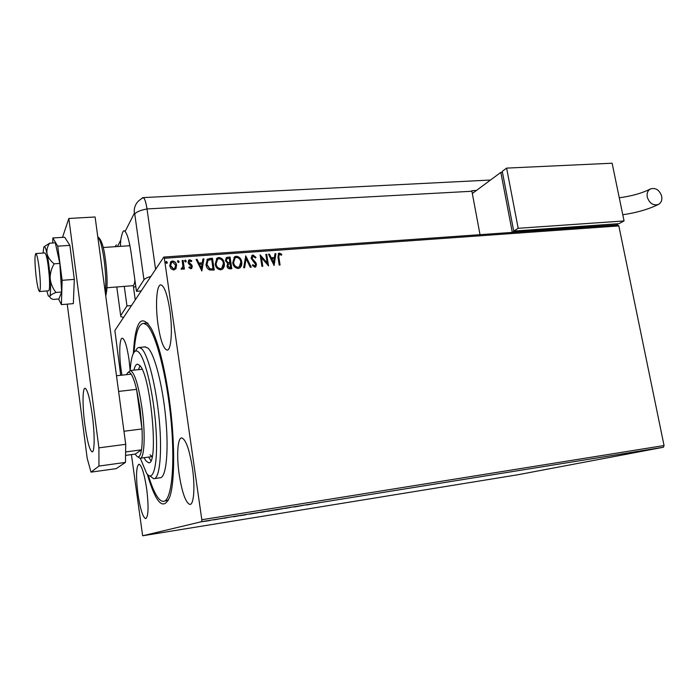 <?xml version="1.0" encoding="UTF-8"?>
<svg xmlns="http://www.w3.org/2000/svg" width="699" height="699" viewBox="0 0 699 699"><rect width="100%" height="100%" fill="white"/><g stroke="black" fill="none" stroke-linecap="round" stroke-linejoin="round"><path stroke-width="1.05" d="M133.352 353.458C135.291 320.955 141.338 312.768 151.5 328.897C158.455 342.868 164.317 365.927 169.106 398.081C175.003 439.024 175.073 481.69 169.805 496.797C163.522 511.301 156.008 503.752 147.279 474.167M164.282 501.166L168.52 500.082M130.145 370.531L129.07 359.959C127.052 346.555 124.824 339.312 122.386 338.22C119.494 337.608 118.9 354.017 121.102 369.701L121.949 375.162M179.136 474.123C182.02 492.419 185.576 502.511 189.796 504.416C193.85 505.141 195.257 487.116 192.408 467.928C189.42 449.536 185.89 439.54 181.819 437.923C177.633 437.312 176.41 455.477 179.136 474.123M158.026 324.563C160.421 340.09 163.383 348.591 166.93 350.059C171.168 351.134 172.836 330.19 169.84 310.12C167.367 294.576 164.422 286.162 160.997 284.895C156.593 283.986 155.152 305.131 158.026 324.563M137.852 493.415C140.141 508.68 142.727 517.103 145.619 518.667C148.433 516.884 148.8 507.081 146.738 489.265C144.387 473.913 141.81 465.56 139.005 464.206C136.191 466.146 135.807 475.888 137.852 493.415M209.578 520.58L204.204 521.428L209.578 520.554M219.521 518.841L214.165 519.855L219.521 518.841M223.907 518.291L227.935 517.505L223.907 518.274M246.59 514.481L240.273 515.661L246.59 514.481M267.245 511.152L260.264 512.463L267.245 511.152M283.217 508.584L275.869 509.964L283.217 508.584M303.637 505.29L294.235 507.002L303.637 505.29M314.996 503.525L319.312 502.782L314.996 503.49M663.438 447.246L518.011 474.726L142.64 535.784L201.688 521.655L201.819 519.733L664.05 445.543L663.438 447.246L201.688 521.655M306.503 505.028L313.895 503.638L306.468 504.835M290.767 507.36L285.358 508.409L290.767 507.36M276.524 509.763L267.219 511.319L276.516 509.685M258.892 512.603L249.517 514.176L258.883 512.533M233.789 516.753L240.701 515.434L233.763 516.552M222.317 518.413L220.727 518.675L222.317 518.413M215.047 519.584L213.457 519.846L215.047 519.584M203.121 521.506L201.522 521.769L203.121 521.506M120.7 375.302L114.872 330.505L163.784 257.066L617.706 224.929L618.842 225.917L664.05 445.543M176.122 268.39L173.806 270.024L171.063 268.774L169.7 265.734L171.028 261.531L172.496 260.998C174.89 261.347 176.253 262.754 176.585 265.227L175.755 268.966M183.121 260.377L184.387 269.071L183.453 269.141L183.269 267.857L182.465 269.176L181.102 269.167L182.902 266.363L182.186 260.447L183.121 260.377L184.221 269.08M190.853 268.739L188.879 267.638L189.315 266.852L190.993 267.551L191.369 266.441L188.616 263.715L188.118 262.396L188.879 260.045L189.709 259.748L191.788 260.779L191.369 261.627L189.49 260.98L189.036 262.282L191.797 265.017L192.286 266.328L191.596 268.477L190.853 268.739M209.717 258.455L212.479 258.254L214.243 270.032L209.551 269.963C207.42 268.774 206.24 266.966 206.013 264.537L207.463 259.137L212.479 258.254M230.032 256.987L231.815 268.687L230.154 268.818C228.355 268.862 227.306 267.962 227 266.118L227.725 263.54L225.419 260.683L226.45 257.564L230.032 256.987L231.622 268.704M245.742 255.843L251.256 267.201L250.286 267.28L246.1 258.656L244.641 267.708L243.663 267.787L245.742 255.843L251.002 267.219M265.838 254.392L266.721 254.331L268.538 265.882L261.452 257.686L262.798 266.319L261.915 266.389L260.107 254.812L267.193 262.99L265.838 254.392M278.875 257.337L280.089 265L279.216 265.07L277.984 257.293L278.586 253.379L279.417 253.108L281.767 254.279L281.47 255.196L279.207 254.427L278.683 257.529L279.871 265.017M618.842 225.917L164.352 258.289L201.819 519.733M274.104 265.454L268.477 254.2L269.438 254.13L271.195 257.739L274.392 257.503L274.978 253.728L275.93 253.658L274.104 265.454M253.038 255.021L256.026 257.363L255.397 258.001L253.291 256.201L251.981 258.289L255.79 262.623L256.516 264.362L255.642 266.966L254.873 267.228L252.339 265.428L252.924 264.659L254.698 266.031L255.633 264.475L251.09 258.333L252.112 255.336L253.038 255.021L255.851 257.547M241.714 261.976C242.142 264.414 241.504 266.406 239.792 267.962L238.228 268.503C235.03 268.014 233.195 266.074 232.732 262.702L234.593 256.813L236.279 256.227C239.425 256.751 241.242 258.665 241.714 261.976L240.36 267.481M224.283 263.27C224.711 265.699 224.064 267.7 222.361 269.264L220.735 269.84C217.494 269.351 215.65 267.402 215.187 264.004L217.048 258.114L218.804 257.494C221.985 258.01 223.811 259.941 224.283 263.27L222.99 268.713M201.854 270.976L196.104 259.443L197.109 259.364L198.9 263.069L202.264 262.815L202.937 258.945L203.933 258.875L201.854 270.976M186.187 261.007L185.558 262.046L184.641 261.111L185.27 260.072L186.187 261.007L185.943 261.88M179.04 261.522L178.411 262.571L177.485 261.636L178.123 260.587L179.04 261.522L178.804 262.387M167.314 262.37L166.677 263.427L165.75 262.492L166.388 261.435L167.314 262.37L167.096 263.226M142.64 535.784L131.429 454.595M164.352 258.289L163.784 257.066M148.039 323.41L146.807 323.087M278.263 253.667L279.417 253.108M279.224 253.3L281.767 254.279M281.575 254.471L281.365 255.118M278.988 254.637L278.683 257.529M268.565 254.366L269.438 254.13M269.255 254.322L271.195 257.739M271.011 257.922L274.392 257.503M274.952 253.903L275.93 253.658M275.747 253.851L273.947 265.445M271.754 258.892L273.405 262.859L274.209 258.717L271.754 258.892L273.597 262.675M265.865 254.567L266.721 254.331M266.537 254.515L268.32 265.865M262.597 266.336L261.452 257.686M260.133 254.986L267.193 262.99M252.304 256.743L251.981 258.289M251.806 258.473L252.444 259.408M252.269 259.591L255.79 262.623M255.607 262.807L256.516 264.362M256.341 264.545L255.843 266.817M252.767 264.869L254.698 266.031M254.523 266.214L255.222 265.838M251.71 255.703L252.863 255.205M244.493 267.717L246.1 258.656M233.903 257.459L236.279 256.227M236.113 256.419C239.259 256.935 241.068 258.848 241.539 262.16M234.488 258.499L233.466 262.824C233.833 265.498 235.292 267.053 237.835 267.49L239.722 266.468M233.632 262.641C233.999 265.314 235.458 266.869 238.001 267.306L239.259 266.852L240.814 262.046C240.447 259.399 239.006 257.852 236.489 257.424L235.135 257.896L233.466 262.824M225.978 258.018L227.691 257.153M227.524 257.346L229.875 257.171M226.659 258.979L226.161 260.797L227.9 262.789L229.814 262.78L229.316 258.246L226.965 258.674L226.319 260.613L228.057 262.597L229.98 262.597M228.215 264.432L227.743 266.205L229.63 267.804L230.565 267.734L230.154 263.803L228.486 264.161L227.909 266.022L229.796 267.63L230.731 267.551M216.306 258.84L218.804 257.494M218.647 257.678C221.828 258.202 223.654 260.124 224.117 263.462M216.908 259.871L215.947 264.126C216.314 266.817 217.782 268.381 220.351 268.818L222.326 267.717M216.105 263.942C216.472 266.634 217.939 268.198 220.508 268.634L221.819 268.163L223.374 263.348C223.007 260.675 221.557 259.128 219.014 258.691L217.607 259.189L215.947 264.126M212.33 258.447L214.069 270.041M206.843 259.766L209.569 258.639M207.542 260.797L206.782 264.65L209.709 268.984L212.994 269.071L211.753 259.53L208.084 260.255L206.93 264.467L209.866 268.809L213.151 268.888M196.192 259.609L197.109 259.364M196.961 259.556L198.9 263.069M198.752 263.252L202.264 262.815M202.902 259.128L203.933 258.875M203.785 259.058L201.731 270.985M199.477 264.248L201.207 268.311L202.055 264.056L199.477 264.248L201.356 268.128M189.202 267.062L190.644 267.673M190.495 267.857L191.063 267.481M188.477 260.482L189.709 259.748M189.56 259.941L191.788 260.779M191.64 260.972L191.343 261.583M189.228 261.277L189.036 262.282M188.896 262.466L189.377 263.095M189.237 263.278L190.495 263.916M190.355 264.1L191.797 265.017M191.648 265.201L192.286 266.328M192.146 266.511L191.823 268.267M184.746 260.43L185.27 260.072M185.13 260.255L186.048 261.19M182.719 268.949L183.269 267.857M181.338 268.425L181.854 268.337M181.714 268.521L182.387 268.04M182.212 260.622L182.981 260.57M177.59 260.963L178.123 260.587M177.983 260.779L178.909 261.714M170.364 262.265L172.496 260.998M172.365 261.181C174.75 261.54 176.113 262.946 176.454 265.41L176.585 265.227M176.454 265.41L175.991 268.573M171.089 263.051L170.512 265.847L173.518 269.132L175.003 268.206M170.643 265.655L173.649 268.949L174.61 268.591L175.65 265.288L172.653 262.064L171.622 262.457L170.512 265.847M165.846 261.828L166.388 261.435M166.257 261.627L167.192 262.562M307.289 504.704L309.779 504.381L307.315 504.853M268.329 511.083L275.79 509.833L268.32 511.048M262.431 512.114L264.423 511.729L262.431 512.114M264.301 511.729L261.976 512.079L264.301 511.729M250.592 513.94L258.114 512.682L250.583 513.905M245.664 514.814L241.225 515.495L245.664 514.814M234.139 516.578L236.743 516.159L234.139 516.578M205.191 521.227L210.294 520.379L205.191 521.192M140.307 458.238L146.545 473.214C153.378 483.507 158.236 464.092 156.052 429.693C153.963 395.389 145.401 358.194 138.655 352.13C136.2 349.841 134.199 350.837 132.644 355.127C131.429 358.613 130.608 363.751 130.197 370.531M135.606 351.02C136.655 348.556 137.904 347.368 139.346 347.464L141.626 348.705C148.074 354.498 156.235 386.599 159.276 420.082C162.369 453.607 159.564 479.427 153.649 478.71L150.032 476.01M150.032 454.796L152.164 456.517M148.651 457.067L150.853 460.606M133.937 370.147C134.855 366.119 136.095 364.144 137.686 364.214L139.512 365.28C150.792 374.035 159.171 466.827 148.415 462.686L145.733 460.632L144.038 457.705M134.121 352.2C135.37 333.336 138.551 323.724 143.671 323.375L146.475 324.72C155.344 331.571 166.851 374.804 171.089 420.955C175.414 467.142 171.29 502.345 163.077 501.349C161.259 501.244 159.355 499.724 157.362 496.797C154.287 492.201 151.272 485.001 148.319 475.215M154.514 478.588L159.888 477.81C165.96 478.5 168.922 452.716 165.846 419.26C162.832 385.848 154.558 353.834 147.952 348.067L144.754 346.922M139.896 365.708L138.559 369.649M125.619 451.947L141.495 449.815C140.202 457.504 138.114 458.928 135.257 454.079L141.495 449.815C142.247 444.643 142.413 437.696 142.011 428.95L140.071 408.399L136.576 389.36C134.785 381.986 132.976 376.918 131.159 374.157C129.298 371.492 127.786 371.658 126.606 374.655M128.188 372.41L130.329 370.531C134.566 372.436 138.446 384.913 141.967 407.963C145.68 434.114 144.457 459.461 139.887 458.273L137.913 456.884M123.968 431.248L142.011 428.95L136.576 389.36L118.603 391.414M131.159 374.157L116.488 375.756M135.257 454.079L125.567 455.39M39.092 267.586C37.947 258.962 36.864 254.287 35.859 253.554C34.557 255.388 34.679 263.331 36.226 277.398C37.362 286.013 38.445 290.723 39.476 291.527C40.778 289.823 40.656 281.846 39.092 267.586M129.997 246.031L129.193 245.768M129.464 245.55L129.769 244.903M135.728 285.996L134.496 287.097M106.964 287.752L132.827 285.69C133.815 285.716 134.514 283.89 134.924 280.22M92.347 415.59C94.889 434.463 94.671 452.786 92.067 451.86C89.542 450.095 87.13 440.894 84.806 424.249C82.368 405.927 82.456 387.464 85.138 388.251C87.567 389.745 89.97 398.858 92.347 415.59M62.508 237.372L68.834 218.464L95.108 216.987L125.724 444.319L125.462 462.406L116.226 468.636L91.019 472.14L98.952 466.058L98.9 447.849L125.724 444.319M68.834 218.464L98.9 447.849M91.019 472.14L87.174 458.247L67.244 304.144M125.462 462.406L98.952 466.058M58.541 299.006L61.407 304.633L62.124 280.308L74.321 279.382L69.874 245.384L64.684 237.232L52.836 237.975L52.74 242.99M62.124 280.308L57.72 246.17L69.874 245.384M57.72 246.17L52.836 237.975M61.407 304.633L73.325 303.628L74.321 279.382M48.572 290.81C49.585 290.469 49.83 285.83 49.314 276.883C48.17 263.156 46.737 255.17 44.998 252.942L44.858 252.951M55.981 292.462L61.634 292.007L58.882 298.98L53.36 299.434C50.826 298.639 49.664 297.617 49.865 296.376C50.546 295.1 52.582 293.79 55.981 292.462C52.705 288.355 50.774 283.724 50.188 278.578C50.083 273.379 51.403 268.46 54.129 263.829L59.834 263.427L55.3 242.824L49.673 243.182L44.22 246.625M61.634 292.007L59.834 263.427M54.129 263.829C50.433 260.849 48.065 257.485 47.025 253.754C46.475 250.006 47.366 246.485 49.673 243.182M46.807 290.95L48.371 296.096L49.865 296.376C50.651 293.781 50.756 287.848 50.188 278.578C49.515 269.071 48.467 260.797 47.025 253.754C45.662 247.577 44.579 245.428 43.766 247.28L43.093 253.064M131.482 305.568L126.965 305.952L120.682 315.607L120.848 316.638L123.531 317.512M124.273 286.372L126.965 305.952M141.207 290.959L136.471 291.343L131.167 253.169C129.472 241.671 127.463 234.436 125.121 231.465L124.177 230.731C122.963 230.722 121.809 233.85 120.726 240.133L120.438 246.345M136.471 291.343L143.968 279.818L134.767 214.13L134.365 213.239L125.121 231.465M150.879 276.446C147.096 277.529 144.798 278.656 143.968 279.818M129.533 243.785L129.49 245.498M133.36 286.206L135.257 299.906M476.465 190.443L471.808 190.696L471.912 191.255L147.008 208.94L155.589 269.377L147.008 208.94C145.707 200.796 144.23 197.083 142.579 197.8L138.481 201.006C135.178 204.353 133.806 208.433 134.365 213.239M471.912 191.255L480.021 234.672M134.767 214.13C136.165 211.98 140.246 210.25 147.008 208.94C145.925 201.941 144.641 198.167 143.138 197.607L142.098 198.455M661.682 196.227C662.32 200.124 661.21 202.867 658.362 204.466C653.137 205.794 649.441 203.339 647.257 197.101C646.636 193.247 647.72 190.521 650.507 188.913C655.749 187.524 659.48 189.962 661.682 196.227M502.459 172.312L500.834 172.391L472.332 193.501M616.448 225.017L512.227 231.989L500.834 172.391M617.278 224.571L617.121 223.802M502.712 173.632L513.573 230.373M512.227 231.989L511.493 232.444M506.618 168.109L502.266 171.334L513.704 231.072L618.965 223.671L624.058 220.945L612.123 163.217L506.618 168.109L518.177 228.293L513.704 231.072M518.177 228.293L624.058 220.945M105.331 292.907C106.204 284.266 105.794 273.187 104.09 259.678C102.194 246.598 100.106 239.058 97.808 237.048M105.488 259.993C107.078 272.54 107.48 282.929 106.694 291.16M120.726 240.133L117.467 246.546M116.777 286.966L120.682 315.607M116.453 244.895L114.916 246.712M621 206.153L620.17 202.151M190.364 504.329L189.796 504.416M167.437 350.007L166.93 350.059M148.415 462.686L149.053 462.589M147.699 323.008L143.671 323.375M139.346 347.464L145.61 346.844M130.329 370.531L142.054 369.273M140.429 458.195L152.146 456.596M35.859 253.554L44.998 252.942M103.199 247.49L129.429 245.751M39.607 291.518L48.712 290.793M97.799 236.952C101.268 238.997 103.819 246.633 105.453 259.845C107.515 275.904 107.611 287.962 105.75 296.018M143.138 197.607L490.532 180.027M622.774 214.75C636.693 212.706 648.558 209.281 658.362 204.466M619.27 197.8C631.861 196.096 642.276 193.134 650.507 188.913"/></g></svg>
